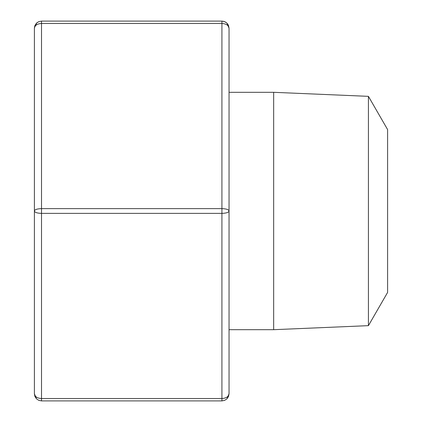 <?xml version="1.0" encoding="UTF-8"?>
<svg xmlns="http://www.w3.org/2000/svg" width="422" height="422" viewBox="0 0 422 422"><rect width="100%" height="100%" fill="white"/><g stroke="black" fill="none" stroke-linecap="round" stroke-linejoin="round"><path stroke-width="0.63" d="M368.422 96.348L387.607 129.58L387.607 292.42L368.422 325.652L368.422 96.348L273.667 92.312L229.04 92.312M368.422 325.652L273.667 329.688L273.667 92.312M36.477 23.184L38.787 21.643L41.514 21.1L38.787 21.643L36.767 22.909L34.404 27.82L34.936 25.494L36.477 23.184L34.936 25.494L34.393 28.221L34.393 211C34.826 212.44 37.199 213.231 41.514 213.374L41.514 398.526C37.199 398.241 34.826 396.659 34.393 393.779L34.936 396.506L36.477 398.816L34.936 396.506L34.393 393.779L34.393 211C34.826 209.56 37.199 208.769 41.514 208.626L221.919 208.626L221.919 400.9L224.646 400.357L226.957 398.816L224.646 400.357L221.919 400.9L41.514 400.9L38.787 400.357L36.477 398.816L38.787 400.357L41.514 400.9L41.514 398.526L221.919 398.526C226.234 398.241 228.608 396.659 229.04 393.779L229.04 91.838M34.393 28.221C34.826 25.341 37.199 23.759 41.514 23.474L41.514 21.1L221.919 21.1L223.892 21.38L225.707 22.192L227.231 23.474L228.334 25.13L229.04 28.221L229.04 393.779L228.497 396.506L226.957 398.816L228.497 396.506L229.04 393.779L226.962 398.811M34.393 372.415L34.393 49.585M221.919 213.374C226.234 213.231 228.608 212.44 229.04 211C228.608 209.56 226.234 208.769 221.919 208.626L221.919 23.474C226.234 23.759 228.608 25.341 229.04 28.221L228.497 25.494L226.957 23.184L224.646 21.643L221.919 21.1L221.919 23.474L41.514 23.474L41.514 213.374L221.919 213.374M273.667 329.688L229.04 329.688M34.393 393.779L36.477 398.816M229.04 28.221L226.957 23.184"/></g></svg>
